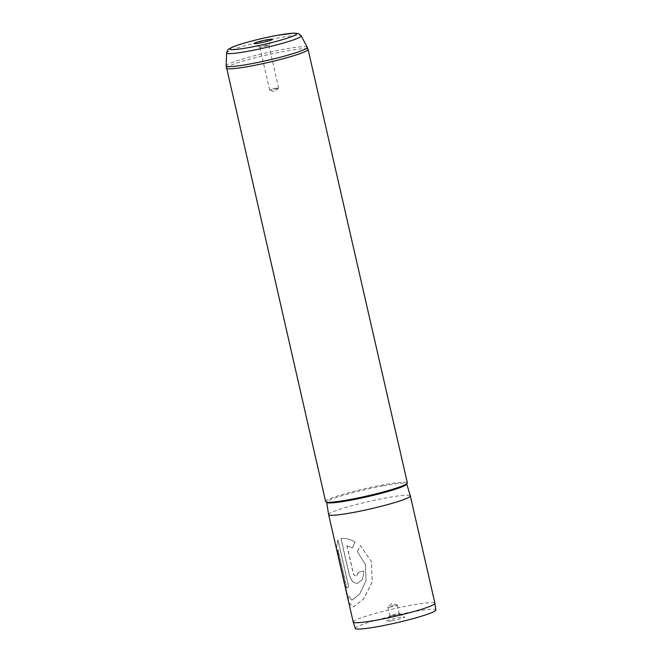 <?xml version="1.0" encoding="UTF-8"?>
<svg xmlns="http://www.w3.org/2000/svg" width="662" height="662" viewBox="0 0 662 662"><rect width="100%" height="100%" fill="white"/><g stroke="black" fill="none" stroke-linecap="round" stroke-linejoin="round"><path stroke-width="0.5" stroke-dasharray="3.31 2.48" d="M391.763 620.807A9.392 0.852 167.1 0 1 386.434 621.163A9.392 0.852 167.1 0 1 399.36 617.497A9.392 0.852 167.1 0 1 404.656 616.992A9.392 0.852 167.1 0 1 400.932 618.639A9.392 0.852 167.1 0 1 391.763 620.807M392.591 615.619A4.866 0.439 167.1 0 1 389.819 615.842A4.866 0.439 167.1 0 1 389.827 615.801A4.866 0.439 167.1 0 1 396.521 613.906A4.866 0.439 167.1 0 1 399.269 613.641A4.866 0.439 167.1 0 1 399.294 613.674A4.866 0.439 167.1 0 1 392.591 615.619M390.613 606.996A4.866 0.439 167.1 0 1 387.841 607.219A4.866 0.439 167.1 0 1 387.882 607.145A4.866 0.439 167.1 0 1 394.544 605.275A4.866 0.439 167.1 0 1 397.25 604.994A4.866 0.439 167.1 0 1 397.316 605.051A4.866 0.439 167.1 0 1 390.613 606.996M266.174 45.248A4.609 0.414 -12.9 0 0 259.81 47.093A4.609 0.414 -12.9 0 0 259.843 47.126A4.609 0.414 -12.9 0 0 262.442 46.878A4.609 0.414 -12.9 0 0 268.789 45.074A4.609 0.414 -12.9 0 0 268.797 45.033A4.609 0.414 -12.9 0 0 266.174 45.248M276.013 88.212A4.609 0.414 -12.9 0 0 269.649 90.057A4.609 0.414 -12.9 0 0 269.715 90.106A4.609 0.414 -12.9 0 0 272.281 89.842A4.609 0.414 -12.9 0 0 278.603 88.071A4.609 0.414 -12.9 0 0 278.644 87.996A4.609 0.414 -12.9 0 0 276.013 88.212M355.287 628.412A41.325 3.749 167.1 0 1 412.277 611.862A41.325 3.749 167.1 0 1 435.853 609.959M353.218 621.999A41.913 3.798 167.1 0 1 411.019 605.25A41.913 3.798 167.1 0 1 434.926 603.289M325.638 501.573A41.913 3.798 167.1 0 1 383.439 484.824A41.913 3.798 167.1 0 1 407.345 482.863M328.617 514.573A41.913 3.798 167.1 0 1 386.426 497.841A41.913 3.798 167.1 0 1 410.316 495.855M363.777 570.884A41.913 3.798 167.1 0 0 358.216 572.514L356.148 576.743L353.367 574.062L346.863 545.67L352.308 547.896L355.08 541.938C349.519 539.009 344.794 537.875 340.905 538.554L349.37 575.493L352.283 581.658L357.075 583.636L362.602 579.316L363.852 570.876L362.693 579.308L357.075 583.636M346.863 545.67L352.416 547.879L355.171 541.93C349.627 538.992 344.919 537.858 341.046 538.529L349.503 575.468L352.424 581.633L357.199 583.619M348.841 602.892L353.251 606.946L363.496 599.135L372.185 581.939L371.448 561.798L360.327 545.538L357.248 551.52L365.457 564.636L365.987 580.615L359.673 594.095L351.969 600.12L347.624 596.826M337.728 553.631L337.819 549.435L346.64 587.947A41.913 3.798 167.1 0 1 348.642 586.88L337.86 539.82L336.337 548.302M357.248 551.52L365.515 564.603L366.078 580.557L359.838 594.021L352.126 600.086L346.946 593.872M338.555 557.247L337.976 549.402L346.797 587.914A41.747 3.782 167.1 0 1 348.791 586.846L338.017 539.795L336.503 548.26L349.006 602.85L353.409 606.913L363.612 599.118L372.243 581.931L371.49 561.798L360.401 545.538L357.339 551.512M358.216 572.514L358.316 572.498A41.747 3.782 167.1 0 1 363.852 570.876M358.316 572.498L356.264 576.726L353.491 574.045L346.987 545.654M383.298 485.834A41.077 3.724 167.1 0 1 406.716 483.872L406.733 483.599C407.014 485.56 373.956 495.399 349.569 499.603C334.55 502.309 328.6 502.475 327.251 502.16L326.639 502.201A41.077 3.724 167.1 0 1 383.298 485.834M226.644 52.894A38.255 3.467 167.1 0 1 279.405 37.693A38.255 3.467 167.1 0 1 301.193 35.822M226.363 68.128A41.913 3.798 167.1 0 1 284.172 51.379A41.913 3.798 167.1 0 1 308.07 49.41M307.276 47.283A41.623 3.773 -12.9 0 0 283.568 49.319A41.623 3.773 -12.9 0 0 226.147 65.861M389.827 615.801L386.434 621.163M387.841 607.219L389.819 615.842M397.25 604.994L391.929 603.297L387.882 607.145M259.843 47.126L254.15 43.584M269.649 90.057L259.81 47.093M278.603 88.071L274.763 91.712L269.715 90.106M278.644 87.996L268.797 45.033M268.789 45.074L272.372 39.414M397.316 605.051L399.294 613.674M399.269 613.641L404.656 616.992M336.503 548.26L337.281 551.653M348.377 600.128L349.006 602.85"/><path stroke-width="0.99" d="M267.043 39.77A9.392 0.852 -12.9 0 0 257.874 41.938A9.392 0.852 -12.9 0 0 254.15 43.584A9.392 0.852 -12.9 0 0 259.446 43.08A9.392 0.852 -12.9 0 0 272.372 39.414A9.392 0.852 -12.9 0 0 267.043 39.77M434.926 603.314L435.853 609.959A41.325 3.749 167.1 0 1 378.846 626.442A41.325 3.749 167.1 0 1 355.287 628.412L353.227 622.032A41.913 3.798 167.1 0 1 353.218 621.999L328.617 514.589A41.913 3.798 167.1 0 1 328.617 514.573A41.913 3.798 167.1 0 0 352.515 512.628A41.913 3.798 167.1 0 0 410.324 495.879L434.926 603.289A41.913 3.798 167.1 0 1 434.926 603.314A41.913 3.798 167.1 0 1 377.117 620.037A41.913 3.798 167.1 0 1 353.227 622.032M308.07 49.41L407.345 482.863A41.913 3.798 167.1 0 1 349.536 499.611A41.913 3.798 167.1 0 1 325.638 501.573L226.147 65.861A41.623 3.773 -12.9 0 0 249.897 64.007A41.623 3.773 -12.9 0 0 307.276 47.283L308.07 49.41A41.913 3.798 167.1 0 1 250.261 66.167A41.913 3.798 167.1 0 1 226.363 68.128M406.733 483.599L406.708 483.864A41.077 3.724 167.1 0 1 406.716 483.889L410.316 495.855A41.913 3.798 167.1 0 1 410.324 495.879M347.624 596.826L337.728 553.631M348.377 600.128L337.281 551.653M406.716 483.889A41.077 3.724 167.1 0 1 350.074 500.331A41.077 3.724 167.1 0 1 326.647 502.235A41.077 3.724 167.1 0 1 326.647 502.218L328.617 514.573M226.644 52.894C228.133 48.475 227.405 50.064 231.874 47.35C238.841 44.097 260.555 38.363 277.254 35.334L294.201 33.1L298.471 33.555L301.193 35.822A38.255 3.467 167.1 0 1 248.465 51.189A38.255 3.467 167.1 0 1 226.644 52.894L226.147 65.861M249.408 47.457A34.201 3.103 -12.9 0 0 293.589 35.856A34.201 3.103 -12.9 0 0 277.08 35.392A34.201 3.103 -12.9 0 0 232.9 46.994A34.201 3.103 -12.9 0 0 249.408 47.457M301.193 35.822L307.276 47.283M338.398 557.28L346.78 593.913"/></g></svg>
